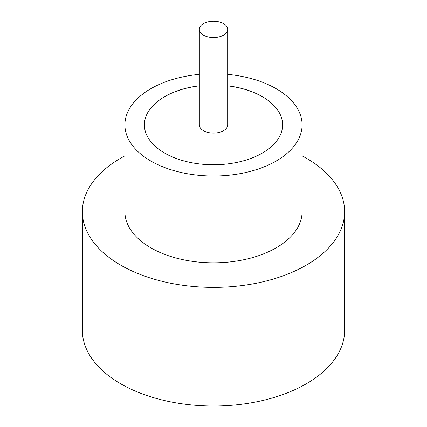 <?xml version="1.0" encoding="UTF-8"?>
<svg xmlns="http://www.w3.org/2000/svg" width="427" height="427" viewBox="0 0 427 427"><rect width="100%" height="100%" fill="white"/><g stroke="black" fill="none" stroke-linecap="round" stroke-linejoin="round"><path stroke-width="0.64" d="M203.476 35.163A14.176 8.182 0 0 0 218.923 36.935A14.176 8.182 0 0 0 227.676 29.378A14.176 8.182 0 0 0 223.524 23.592A14.176 8.182 0 0 0 208.077 21.814A14.176 8.182 0 0 0 199.324 29.378A14.176 8.182 0 0 0 203.476 35.163M199.324 29.378L199.324 124.924A14.176 8.182 0 0 0 203.476 130.71A14.176 8.182 0 0 0 218.923 132.482A14.176 8.182 0 0 0 227.676 124.924L227.676 29.378M199.324 74.373A88.597 51.149 0 0 0 124.903 124.865L124.903 211.675A88.597 51.149 0 0 0 150.854 247.841A88.597 51.149 0 0 0 247.404 258.933A88.597 51.149 0 0 0 302.097 211.675L302.097 124.865A88.597 51.149 0 0 0 276.146 88.699A88.597 51.149 0 0 0 227.676 74.373M124.903 124.865A88.597 51.149 0 0 0 150.854 161.032A88.597 51.149 0 0 0 247.404 172.124A88.597 51.149 0 0 0 302.097 124.865M124.903 155.866A131.126 75.702 0 0 0 82.374 211.675A131.126 75.702 0 0 0 120.782 265.204A131.126 75.702 0 0 0 263.678 281.617A131.126 75.702 0 0 0 344.626 211.675A131.126 75.702 0 0 0 306.218 158.145A131.126 75.702 0 0 0 302.097 155.866M82.374 211.675L82.374 330.311A131.126 75.702 0 0 0 120.782 383.841A131.126 75.702 0 0 0 263.678 400.254A131.126 75.702 0 0 0 344.626 330.311L344.626 211.675M199.324 85.816A69.105 39.898 0 0 0 144.395 124.865A69.105 39.898 0 0 0 164.635 153.079A69.105 39.898 0 0 0 239.947 161.726A69.105 39.898 0 0 0 282.605 124.865A69.105 39.898 0 0 0 262.365 96.651A69.105 39.898 0 0 0 227.676 85.816M282.605 124.892A69.105 39.898 0 0 0 262.365 96.71A69.105 39.898 0 0 0 227.676 85.875M199.324 85.875A69.105 39.898 0 0 0 144.395 124.892"/></g></svg>
